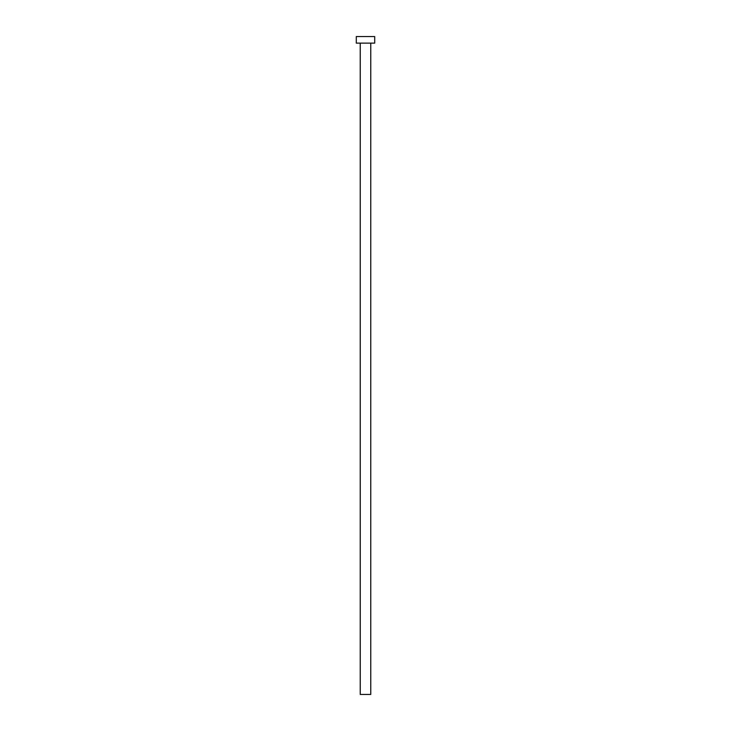 <?xml version="1.0" encoding="UTF-8"?>
<svg xmlns="http://www.w3.org/2000/svg" width="731" height="731" viewBox="0 0 731 731"><rect width="100%" height="100%" fill="white"/><g stroke="black" fill="none" stroke-linecap="round" stroke-linejoin="round"><path stroke-width="1.1" d="M370.763 43.129L370.763 694.45L360.237 694.45L360.237 43.129M374.711 43.129L356.289 43.129L356.289 36.55L374.711 36.55L374.711 43.129"/></g></svg>
